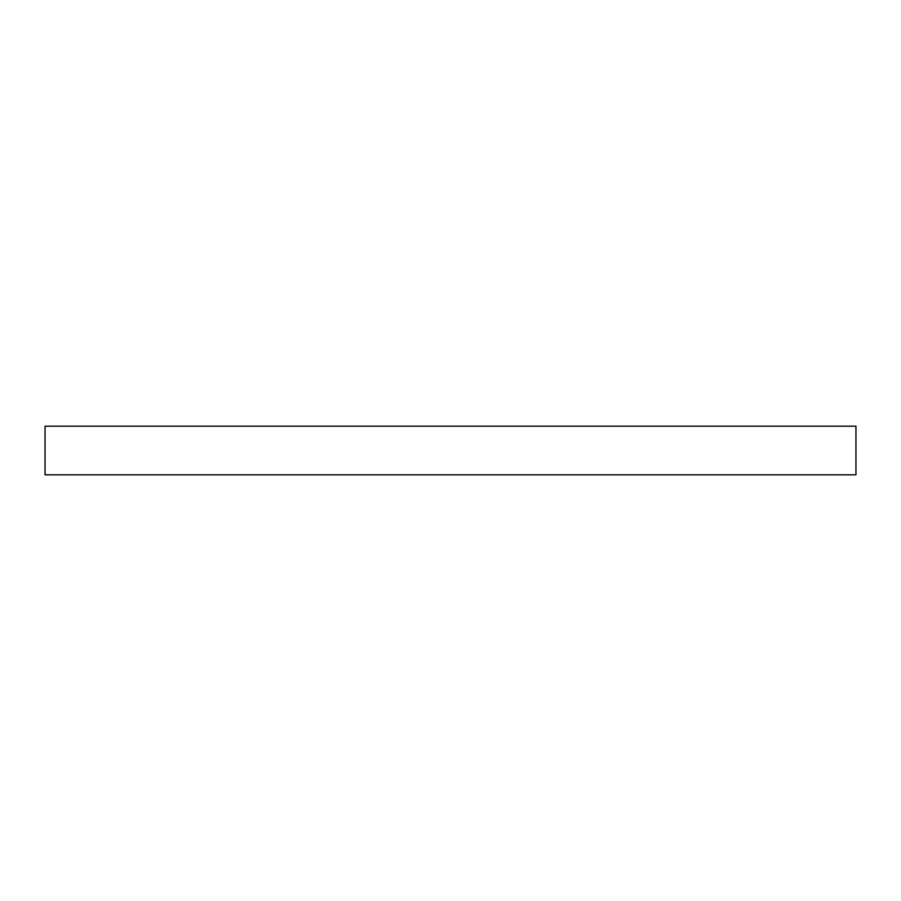 <?xml version="1.0" encoding="UTF-8"?>
<svg xmlns="http://www.w3.org/2000/svg" width="901" height="901" viewBox="0 0 901 901"><rect width="100%" height="100%" fill="white"/><g stroke="black" fill="none" stroke-linecap="round" stroke-linejoin="round"><path stroke-width="1.35" d="M450.5 426.173L855.95 426.173L855.95 474.827L45.05 474.827L45.05 426.173L450.5 426.173"/></g></svg>
